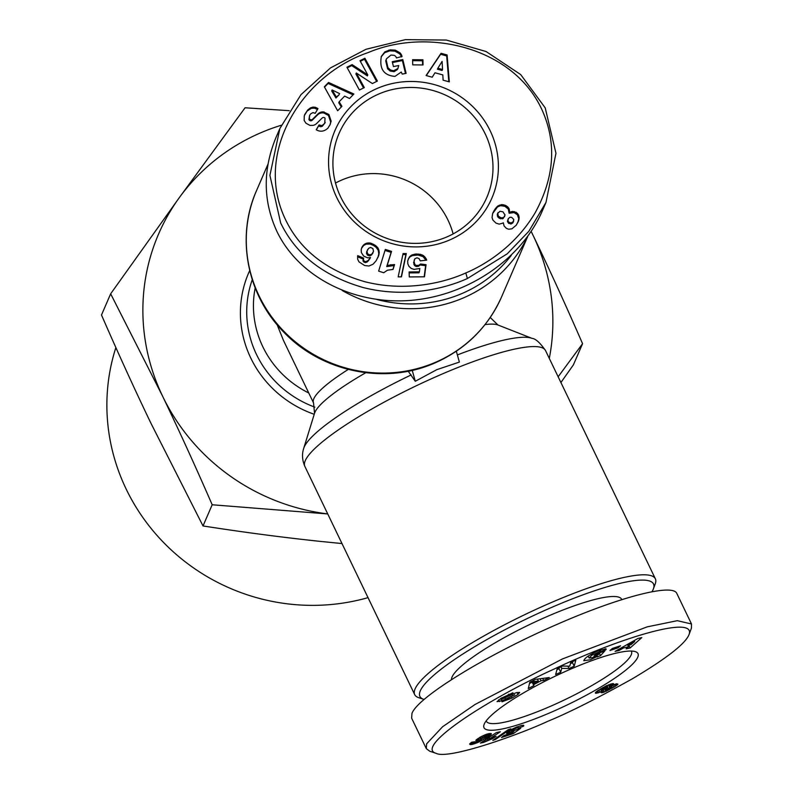 <?xml version="1.0" encoding="UTF-8"?>
<svg xmlns="http://www.w3.org/2000/svg" width="793" height="793" viewBox="0 0 793 793"><rect width="100%" height="100%" fill="white"/><g stroke="black" fill="none" stroke-linecap="round" stroke-linejoin="round"><path stroke-width="1.19" d="M631.258 651.053A80.519 14.671 -25.7 0 1 631.456 651.39A80.519 14.671 -25.7 0 1 550.193 706.424A80.519 14.671 -25.7 0 1 486.347 721.224A80.519 14.671 -25.7 0 1 486.208 720.867M653.382 588.902L655.236 583.866A133.541 24.335 154.3 0 0 655.365 578.801A133.541 24.335 154.3 0 0 549.47 603.344A133.541 24.335 154.3 0 0 414.699 694.628A133.541 24.335 154.3 0 0 418.744 697.691L423.839 699.376A129.616 23.612 -25.7 0 1 550.719 607.805A129.616 23.612 -25.7 0 1 653.382 588.902A129.616 23.612 -25.7 0 1 651.995 591.717M412.221 370.331L415.284 381.274L408.197 371.183M342.179 290.496A133.541 128.496 23.4 0 0 463.836 297.722A133.541 128.496 23.4 0 0 527.494 236.75M447.282 236.76A80.519 77.476 -156.6 0 1 357.742 220.345A80.519 77.476 -156.6 0 1 339.047 133.452A80.519 77.476 -156.6 0 1 378.608 94.08A80.519 77.476 -156.6 0 1 468.148 110.495A80.519 77.476 -156.6 0 1 486.843 197.388A80.519 77.476 -156.6 0 1 447.282 236.76M335.508 183.044A80.519 77.476 -156.6 0 1 341.347 180.209A80.519 77.476 -156.6 0 1 453.12 233.925M456.332 351.24L459.375 362.094L436.765 369.677L415.284 381.274M255.187 287.928A98.193 94.486 23.4 0 0 308.755 392.981M277.134 324.763L283.498 340.504L313.542 402.923A98.193 17.892 154.3 0 1 348.266 369.419M377.052 88.499A85.426 82.204 -156.6 0 1 490.193 130.825A85.426 82.204 -156.6 0 1 449.899 239.882A85.426 82.204 -156.6 0 1 336.757 197.556A85.426 82.204 -156.6 0 1 377.052 88.499M307.743 109.969L310.529 107.838L312.987 107.095L315.386 107.283L317.963 108.601L315.208 113.32L312.977 112.596L310.678 113.845L309.597 115.481L309.349 118.504A1.933 1.864 23.4 0 0 312.561 119.277L318.003 113.905A7.256 6.978 -156.6 0 1 323.326 111.892L328.897 114.46L331.127 121.141L330.146 124.551L327.876 128.208C324.416 131.341 320.798 132.005 317.031 130.211L316.229 129.755L319.044 124.937L321.938 125.621L324.724 123.401L325.041 118.137A1.933 1.864 23.4 0 0 322.206 117.998L316.655 123.48A7.256 6.978 -156.6 0 1 313.106 125.363L310.073 125.423L305.949 123.252L304.155 120.437L304.274 115.738L307.743 109.969L304.631 114.658M324.139 111.962L323.713 112.943L322.9 112.874A7.256 6.978 23.4 0 0 317.577 114.886L312.145 120.268A1.933 1.864 -156.6 0 1 308.933 119.485L309.597 115.481M317.18 108.155L316.754 109.137L314.385 108.135L311.322 108.334L307.317 110.951M386.141 59.852L387.985 67.782L390.553 70.022L393.536 70.795L397.858 68.545L398.76 65.512L393.437 66.582L392.257 61.695L402.794 59.564L406.115 73.333L402.239 74.116L401.238 72.054L394.964 76.396C383.703 75.434 379.173 68.753 381.374 56.353L384.883 51.842L390.235 49.85L395.31 50.147L400.019 52.814A8.951 8.614 -156.6 0 1 402.051 56.472L396.421 57.948A3.628 3.489 23.4 0 0 394.081 55.341L390.949 55.054L386.518 58.761L385.715 60.833L386.518 58.761M398.165 67.911L397.432 69.526L394.101 71.677L390.126 71.003L387.569 68.763L385.715 60.833M387.985 67.782L387.569 68.763M397.858 68.545L397.432 69.526M401.466 56.927A8.951 8.614 23.4 0 0 399.603 53.795L394.884 51.129L389.809 50.831L384.635 52.695L381.165 56.848M545.217 107.888L520.704 74.582L486.079 51.525L446.34 40.056L405.372 39.65L366.029 49.265L330.503 67.911L300.983 94.654L279.899 128.436L269.907 175.352L280.663 222.952C295.868 254.424 323.306 275.934 362.986 287.492C407.622 298.902 448.005 287.413 467.374 278.521L507.223 253.829L528.872 231.269L545.99 202.403L555.962 153.257L545.217 107.888M279.899 128.436L276.182 137.02C262.691 169.593 262.949 201.095 276.955 231.536C298.674 276.707 353.153 304.849 410.259 300.418C467.374 296.007 521.328 259.46 542.273 210.988L545.99 202.403M511.297 255.366A129.616 124.719 -156.6 0 1 462.587 293.261A129.616 124.719 -156.6 0 1 377.002 299.526M570.226 669.312A85.426 15.563 -25.7 0 1 635.391 651.648A85.426 15.563 -25.7 0 1 551.759 712.005A85.426 15.563 -25.7 0 1 484.097 724.465A85.426 15.563 -25.7 0 1 570.226 669.312M451.445 679.641A94.268 17.178 -25.7 0 1 546.902 616.637A94.268 17.178 -25.7 0 1 621.653 599.32L621.801 599.637M511.921 698.137L502.028 701.775L514.726 694.777L505.488 699.119A7.256 1.318 -25.7 0 1 501.781 700.794L497.023 701.646L500.898 698.365L512.922 692.795L502.256 698.98L511.326 694.876A7.256 1.318 -25.7 0 1 516.501 692.685L519.673 692.388L517.988 694.43L511.921 698.137L511.475 697.206M591.647 655.315L589.14 658.071L592.807 657.556L598.705 654.354L593.997 656.168L595.513 654.493L604.831 650.904L600.559 655.642L597.139 656.961L597.377 656.376L590.299 659.766L583.807 660.708C584.649 657.972 589.526 654.651 598.437 650.736L606.03 648.872A8.951 1.626 -25.7 0 1 606.12 648.991A8.951 1.626 -25.7 0 1 606.1 649.378A8.951 1.626 -25.7 0 1 605.793 649.834L600.648 651.886A3.628 0.664 154.3 0 0 600.807 651.658A3.628 0.664 154.3 0 0 600.816 651.499A3.628 0.664 154.3 0 0 600.113 651.44L591.647 655.315L591.132 654.245M589.14 658.061L588.178 656.079L589.14 658.071M597.377 656.376L596.97 655.533M605.793 649.834L605.287 648.793M689.077 634.499L691.407 628.205L691.506 623.992L677.361 620.681L647.227 626.847L562.515 658.914L475.057 704.471L442.573 726.765L426.624 743.834L426.297 748.622L429.766 751.239L436.14 753.35C448.62 759.942 520.456 734.149 547.725 721.333C568.363 712.897 596.514 698.752 632.17 678.897C666.576 658.458 685.539 643.658 689.077 634.499C696.105 615.021 621.841 637.027 554.208 669.014C485.96 699.872 414.263 747.293 436.14 753.35M691.506 623.992L676.855 593.541C673.029 583.202 620.275 596.713 558.044 623.952C487.497 654.354 417.861 696.978 411.973 713.383L411.636 718.171L426.297 748.622M281.327 125.235A206.21 198.419 23.4 0 0 259.935 133.135A206.21 198.419 23.4 0 0 179.129 197.893A206.21 198.419 23.4 0 0 162.684 396.381A206.21 198.419 23.4 0 0 327.727 513.914M342.001 543.562L319.748 541.332C282.298 537.367 243.392 532.242 203.018 525.957L150.997 423.373C134.889 389.888 118.385 353.767 101.494 314.99L110.663 293.806L179.129 197.893L245.077 107.779L289.257 110.673M368.021 597.644A201.194 193.591 -156.6 0 1 166.124 545.059A201.194 193.591 -156.6 0 1 115.877 347.562M549.301 358.406A206.21 198.419 23.4 0 0 533.055 235.293A206.21 198.419 23.4 0 0 531.161 231.467M560.909 382.523L573.398 364.869L582.568 343.676L558.143 376.784M203.018 525.957L212.187 504.764C195.514 466.472 179.01 430.351 162.684 396.381L110.663 293.806M327.747 513.953L212.187 504.764M531.191 231.427L533.055 235.293C549.38 269.253 565.885 305.384 582.568 343.676M617.023 685.142L616.399 683.844L617.935 684.19L615.13 686.47L603.096 692.497L601.233 692.666L602.115 691.268L600.023 692.21L598.923 689.92M601.57 691.526L600.37 689.048M602.115 691.268L600.896 688.73M601.748 692.745L601.391 691.992M602.135 692.705L601.649 691.704M603.096 692.497L601.867 689.94M604.325 692.101L603.186 689.722M605.822 691.506L604.692 689.167M606.784 691.09L605.644 688.701M608.102 690.455L607.626 689.454M609.549 689.712L609.153 688.899M611.086 688.879L610.719 688.116M612.483 688.086L612.008 687.115M610.878 684.567L611.631 684.111M613.822 687.293L612.791 685.152M615.13 686.47L614.218 684.567M616.211 685.747L615.427 684.131M617.469 684.746L616.994 683.744M613.663 684.022L612.246 685.38L616.419 683.844M612.246 685.38L611.492 683.834M612.573 685.132L611.909 683.744M613.336 684.478L612.91 683.606L613.485 683.655M600.023 692.21L595.384 693.141L597.327 690.941L606.358 685.776L612.88 683.606M595.811 693.27L595.464 692.537M596.197 693.29L595.702 692.269M597.099 693.171L596.376 691.665M598.209 692.884L597.288 690.971M598.695 692.725L597.714 690.693M610.035 688.493L612.057 687.016L610.174 687.263L606.764 689.583L610.035 688.493M606.764 689.583L606.199 688.413M606.724 689.276L606.288 688.374L607.755 686.976L603.007 688.512L602.63 687.739M606.932 689.067L606.526 688.215M608.092 688.284L607.646 687.362M609.668 687.481L608.409 684.874M610.174 687.263L608.925 684.666M611.373 686.907L610.085 684.24M611.7 686.867L610.392 684.141M612.057 687.016L610.64 684.072M603.77 688.106L603.394 687.323M605.267 687.442L604.831 686.55M606.318 687.085L605.822 686.044M607.289 686.907L606.675 685.638M607.755 686.976L607.032 685.479M603.007 688.512L601.639 689.543L601.996 689.979L606.308 688.364M601.54 689.86L600.975 688.681M601.639 689.543L601.173 688.572M602.363 688.919L601.976 688.116M483.552 742.436L480.37 743.1L496.438 732.554L500.324 731.751L489.796 738.66L496.111 736.32L492.503 738.689L483.552 742.436L483.026 741.356M483.641 742.387L483.115 741.296M485.009 741.693L484.404 740.454M486.367 741.058L485.673 739.611M487.745 740.444L486.952 738.779M488.617 740.087L487.735 738.263M489.816 739.621L488.825 737.549M491.145 739.145L490.718 738.283M492.503 738.689L492.056 737.748M489.796 738.66L489.152 737.331M492.81 740.394L508.254 729.659L510.801 728.817L495.387 739.532L492.81 740.394M495.387 739.532L495.05 738.828M471.379 744.558L469.605 744.112L471.676 742.228L475.116 741.693L473.976 742.545L475.066 742.565L480.786 739.681L477.406 740.791L475.869 740.394L480.925 736.727L487.021 734.07L491.363 733.713L488.24 736.727L478.248 742.307L471.379 744.558L470.626 743.001M472.212 744.439L471.28 742.516M473.153 744.221L472.162 742.149M474.194 743.923L473.262 741.98M475.344 743.527L474.898 742.595M476.553 743.051L476.117 742.129M477.108 742.813L476.662 741.891M478.248 742.307L477.782 741.326M479.448 741.733L478.942 740.702M480.717 741.088L480.201 740.008M482.075 740.365L481.341 738.838M483.512 739.572L482.878 738.253M485.009 738.709L484.414 737.48M485.881 738.204L485.286 736.984M487.15 737.421L486.535 736.152M488.24 736.727L486.971 734.09M489.152 736.102L488.042 733.793M489.896 735.557L488.954 733.604M490.223 735.299L489.38 733.555M490.887 734.715L490.292 733.485M491.273 734.249L490.936 733.535M476.127 740.86L475.889 740.365M476.692 740.88L476.216 739.909M477.406 740.791L476.742 739.413M478.357 740.553L477.525 738.808M479.418 740.196L478.447 738.184M480.786 739.681L480.439 738.957M473.976 742.545L473.679 741.911M474.155 742.377L473.917 741.871M470.318 744.607L469.872 743.685M471.042 744.587L470.378 743.21M486.813 735.349L480.33 738.937L486.228 736.39L487.13 735.418L486.317 734.308M487.13 735.418L486.555 734.229M480.33 738.937L479.626 737.46M480.489 738.57L479.884 737.312M480.518 738.521L479.934 737.292M481.242 737.966L480.707 736.856M482.461 737.203L481.966 736.191M482.511 737.173L482.025 736.162M483.918 736.41L483.462 735.468M485.128 735.845L484.682 734.933M485.891 735.557L485.445 734.635M513.428 733.575L501.473 737.549L503.813 735.567L511.911 732.881L513.923 731.394L507.272 733.584L506.519 733.039L508.214 731.453L516.649 727.052L521.625 725.456L523.786 725.496L523.499 726.219L518.077 728.182L518.275 727.568L517.046 727.786L513.795 729.382L512.139 730.759L512.665 731.077L520.694 728.252L513.428 733.575L512.784 732.236M512.05 731.067L511.297 729.52M512.139 730.759L511.495 729.411M512.764 730.155L512.228 729.035M512.873 730.066L512.347 728.965M513.795 729.382L513.358 728.47M514.826 728.767L514.439 727.964M515.767 728.291L515.41 727.548M517.046 727.786L516.679 727.042M517.601 727.617L517.224 726.844M523.499 726.219L523.023 725.238M523.747 725.793L523.499 725.288M506.757 733.555L506.519 733.059M507.272 733.584L506.816 732.653M507.996 733.485L507.351 732.137M508.967 733.247L508.135 731.513M510.177 732.881L509.175 730.799M510.603 732.732L509.562 730.551M511.901 732.246L510.742 729.838M512.536 731.989L512.1 731.096M513.923 731.394L513.636 730.789M533.828 685.628L528.277 688.522L529.803 682.228L535.275 679.373L549.321 677.539L543.691 680.473L541.064 680.761L533.967 684.468L533.828 685.628L532.153 682.149L532.866 680.691M619.065 650.478L615.09 651.38L637.909 638.484L641.815 637.592L630.138 647.95L626.113 648.862L628.512 646.801L623.437 647.96L619.065 650.478L618.56 649.417M609.966 650.488L612.464 648.416L620.493 645.789L617.985 647.861L609.966 650.488M569.761 666.179L570.762 662.403L575.817 660.153L574.211 666.199L569.047 668.509L561.731 668.36L560.71 672.226L555.655 674.486L557.261 668.44L562.634 666.041L569.761 666.179M605.693 649.943L605.138 648.803M587.117 656.822L588.327 656.396M600.559 655.642L599.3 653.026M598.705 654.354L598.259 653.432M499.372 701.607L498.559 699.922M517.988 694.43L517.066 692.507M509.433 695.362L508.868 694.182M556.934 669.688L559.035 668.747L559.362 667.498M560.71 672.226L559.035 668.747M561.731 668.36L560.968 666.784M569.047 668.509L567.907 666.14M570.435 663.652L572.536 662.72L572.863 661.471M574.211 666.199L572.536 662.72M617.985 647.861L617.469 646.781M623.437 647.96L622.951 646.939M628.512 646.801L627.372 644.431M630.138 647.95L628.809 645.175M627.937 645.373L630.99 644.679L634.697 641.497L627.937 645.373L627.461 644.382M634.697 641.497L634.241 640.556M529.486 683.536L532.153 682.149M533.967 684.468L532.291 680.989M541.064 680.761L540.092 678.739M543.691 680.473L542.69 678.402M538.368 681.058L534.323 681.494L534.115 683.279L538.368 681.058L537.426 679.095M534.115 683.279L532.837 680.642M534.323 681.494L533.699 680.196M502.831 223.12L499.184 224.132L495.952 223.091L492.879 220.048L492.047 217.579L492.651 213.515L495.119 208.936L497.974 205.893L502.038 204.594L505.28 205.308L507.659 206.804L509.027 208.589L509.562 212.276L512.793 211.404L516.669 212.673L518.642 215.121L519.177 217.778L518.622 220.702L516.293 225.162L511.901 228.83L508.66 229.217L506.42 228.394L504.08 225.936L503.317 222.793L502.831 223.12M517.849 222.546L518.751 218.759L517.403 214.734L514.033 212.574L509.136 213.258L508.293 209.035L504.854 206.289L500.571 205.655L497.548 206.874L492.641 213.535M518.622 220.702L518.196 221.683M519.028 219.185L518.602 220.167M519.177 217.778L518.751 218.759M519.078 216.747L518.652 217.728M518.642 215.121L518.216 216.102M517.829 213.753L517.403 214.734M516.669 212.673L516.253 213.654M516.005 212.227L515.579 213.208M514.459 211.592L514.033 212.574M512.793 211.404L512.367 212.385M512.704 211.404L512.278 212.385M511.188 211.652L510.761 212.633M509.562 212.276L509.136 213.258M509.612 211.691L509.185 212.673M509.532 210.046L509.106 211.027M509.027 208.589L508.6 209.57M508.719 208.053L508.293 209.035M507.659 206.804L507.233 207.796M506.221 205.774L505.795 206.755M505.28 205.308L504.854 206.289M503.674 204.772L503.258 205.754M502.038 204.594L501.612 205.575M500.998 204.673L500.571 205.655M499.451 205.08L499.025 206.061M497.974 205.893L497.548 206.874M497.181 206.507L496.755 207.488M496.17 207.588L495.744 208.569M495.119 208.936L494.693 209.917M494.158 210.403L493.732 211.384M493.325 211.949L492.909 212.93M513.012 222.575L511.257 223.913L508.422 223.13L507.451 221.257L508.293 218.61L507.956 220.821L508.848 222.149L510.979 223.002L513.428 221.594L513.012 222.575L513.755 219.433L511.683 217.361L510.077 217.232L508.293 218.61M513.021 222.129L512.595 223.111M511.673 222.932L511.257 223.913M510.979 223.002L510.553 223.983M509.403 222.526L508.977 223.507M508.848 222.149L508.422 223.13M507.956 220.821L507.53 221.802M507.877 220.276L507.451 221.257M513.428 221.594L513.705 220.979M497.984 212.623L497.35 216.013L499.243 218.273L503.119 218.561L505.062 215.012L502.921 211.8L500.006 211.275L497.677 213.426L498.391 216.202L501.067 217.867L503.535 217.579L504.675 216.509M503.535 217.579L503.119 218.561M502.643 217.887L502.217 218.868M501.067 217.867L500.641 218.848M499.669 217.292L499.243 218.273M498.391 216.202L497.964 217.183M497.776 215.032L497.35 216.013M497.677 213.426L497.251 214.407M383.723 272.733L378.628 271.117L385.329 249.418L391.544 251.391L387.153 265.605L394.557 264.555L393.05 269.422L387.47 270.205L383.723 272.733M392.931 269.422L394.131 265.536L386.726 266.587L391.118 252.372L385.011 250.429M394.557 264.555L394.131 265.536M393.546 264.545L393.12 265.526M391.97 264.604L391.544 265.586M390.622 264.733L390.196 265.714M390.116 264.822L389.69 265.804M388.679 265.14L388.253 266.121M387.153 265.605L386.726 266.587M391.544 251.391L391.118 252.372M398.175 276.876L403.072 253.582L406.303 253.552L401.456 276.846L398.175 276.876M401.238 276.846L405.877 254.533L402.874 254.563M406.303 253.552L405.877 254.533M364.661 265.546L359.031 261.908L357.663 259.252L357.673 255.653L363.64 258.112L363.462 260.114L364.473 261.293L365.821 261.65L368.121 260.55L370.509 257.537L367.615 257.844L363.62 256.06L361.35 252.511L361.162 249.686L362.104 246.92L364.066 244.512L366.515 243.183L370.47 243.054L375.267 245.324L378.102 248.13L379.232 252.303L378.737 255.505L376.08 260.818L373.057 264.228L368.963 266.012L364.661 265.546M377.904 257.576L378.786 253.909L378.291 250.37L376.07 247.257L373.384 245.384L370.044 244.036L366.098 244.165L363.64 245.493L361.469 248.387M378.737 255.505L378.311 256.486M379.054 254.166L378.628 255.148M379.213 252.927L378.786 253.909M379.232 252.303L378.806 253.284M379.094 250.766L378.667 251.748M378.717 249.379L378.291 250.37M378.102 248.13L377.676 249.121M377.498 247.297L377.071 248.278M376.497 246.276L376.07 247.257M375.267 245.324L374.841 246.306M373.8 244.403L373.384 245.384M373.394 244.194L372.968 245.176M371.907 243.491L371.481 244.472M370.47 243.054L370.044 244.036M369.112 242.856L368.686 243.838M367.952 242.896L367.526 243.877M366.515 243.183L366.098 244.165M365.127 243.778L364.701 244.759M364.066 244.512L363.64 245.493M363.035 245.533L362.619 246.514M362.203 246.762L361.777 247.743M362.104 246.92L361.687 247.902M370.509 257.537L367.694 261.531L365.404 262.632L363.035 261.095L363.214 259.093L357.534 256.754M370.192 257.993L369.766 258.974M369.082 259.499L368.656 260.481M368.121 260.55L367.694 261.531M367.357 261.155L366.931 262.136M367.238 261.224L366.812 262.205M365.821 261.65L365.404 262.632M364.473 261.293L364.056 262.275M364.393 261.254L363.967 262.235M363.462 260.114L363.035 261.095M363.392 259.658L362.966 260.639M363.64 258.112L363.214 259.093M372.888 248.566L370.609 247.466L368.616 248.288L366.981 251.094L367.575 253.839L369.776 254.89L371.957 254.067L373.533 251.371L372.888 248.566M372.968 252.798L370.371 255.733L367.952 255.455L366.475 253.383L367.585 249.597M372.928 252.858L372.502 253.839M371.957 254.067L371.54 255.049M370.797 254.751L370.371 255.733M369.776 254.89L369.35 255.871M368.378 254.474L367.952 255.455M367.575 253.839L367.149 254.821M366.941 252.531L366.515 253.512M366.901 252.402L366.475 253.383M366.981 251.094L366.564 252.075M424.473 276.797L409.287 276.935L409.099 271.949L419.378 271.85L419.804 268.47L414.045 269.382L411.28 268.45L408.98 266.398L407.81 263.801L407.691 260.927L409.366 256.952L411.587 255.118L415.8 254.028L420.677 254.404L423.472 255.614L426.128 258.716L426.703 260.134L420.25 260.867L419.061 258.587L416.979 257.794L414.789 258.815L414.035 261.531L414.917 264.575L416.266 265.447L418.863 265.308L420.558 263.99L426.039 264.703L424.473 276.797M424.176 276.797L425.623 265.685L420.141 264.971L418.446 266.289L415.839 266.428L413.877 264.396L414.214 259.965M426.039 264.703L425.623 265.685M420.558 263.99L420.141 264.971M420.29 264.267L419.864 265.249M419.2 265.169L418.773 266.151M418.863 265.308L418.446 266.289M417.415 265.625L416.999 266.607M416.266 265.447L415.839 266.428M415.036 264.713L414.62 265.695M414.917 264.575L414.491 265.556M414.293 263.415L413.877 264.396M414.045 261.759L413.619 262.741M414.035 261.531L413.609 262.513M425.92 260.223L423.046 256.595L418.01 255.029L412.39 255.574L409.951 256.902L408.207 259.083M426.128 258.716L425.702 259.698M425.405 257.507L424.989 258.488M424.681 256.625L424.255 257.606M423.492 255.633L423.075 256.615M423.472 255.614L423.046 256.595M422.203 254.9L421.777 255.881M420.677 254.404L420.25 255.386M419.903 254.226L419.477 255.207M418.436 254.047L418.01 255.029M416.761 253.998L416.335 254.979M415.8 254.028L415.383 255.009M414.214 254.226L413.787 255.207M412.816 254.593L412.39 255.574M411.587 255.118L411.161 256.099M410.377 255.921L409.951 256.902M409.366 256.952L408.94 257.933M419.378 271.85L418.952 272.832L409.138 272.921M465.808 272.941C483.968 265.318 514.964 247.049 535.235 212.633C553.058 179.793 556.369 148.122 545.178 117.622C520.396 49.097 430.579 26.149 368.279 52.536C301.39 75.196 251.738 154.685 286.957 222.506C301.766 251.222 327.668 270.938 364.641 281.664C407.741 292.706 447.014 281.584 465.808 272.941L467.374 278.521M341.932 106.351L337.649 110.762L324.337 86.804L328.55 82.452L353.866 94.02L349.525 98.501L344.648 96.112L339.176 101.762L341.932 106.351M432.215 77.208L426.079 75.533L441.057 53.3L447.093 54.945L449.324 81.867L443.109 80.172L442.821 74.909L434.98 72.778L432.215 77.208M412.717 64.857L412.628 59.693L422.937 59.792L423.036 64.957L412.717 64.857M367.793 74.919L360.002 60.684L364.899 58.246L377.389 81.055L372.383 83.562L356.315 72.996L364.304 87.587L359.417 90.035L346.928 67.217L352.132 64.62L367.793 74.919L367.367 75.9L351.705 65.601L347.255 67.821M400.019 52.814L399.603 53.795M390.235 49.85L389.809 50.831M405.481 73.462L402.368 60.546L392.466 62.558M402.794 59.564L402.368 60.546M325.259 122.409L322.384 126.226L320.65 126.731L318.617 125.918L316.338 129.814M319.044 124.937L318.617 125.918M331.127 121.141L330.701 122.122L328.471 115.441L323.713 112.943M329.928 125.036L330.701 122.122M328.897 114.46L328.471 115.441M317.428 109.523L316.754 109.137M352.132 64.62L351.705 65.601M363.551 87.973L355.888 73.977L356.315 72.996M376.635 81.441L364.473 59.227L360.339 61.289M364.899 58.246L364.473 59.227M422.59 64.947L422.51 60.774L412.638 60.674M422.937 59.792L422.51 60.774M448.808 81.729L446.667 55.926L440.63 54.281L426.277 75.593M447.093 54.945L446.667 55.926M441.057 53.3L440.63 54.281M442.117 70.488L437.409 69.209L437.835 68.228L442.534 69.506L442.117 70.488M442.534 69.506L442.107 61.398L437.835 68.228M341.307 106.996L338.76 102.743L339.176 101.762M353.073 94.833L328.124 83.434L324.525 87.151M328.55 82.452L328.124 83.434M339.216 94.625L335.935 98.025L331.692 90.937L332.118 89.956L336.361 97.043L339.216 94.625M336.361 97.043L335.935 98.025M339.642 93.643L332.118 89.956M414.699 694.628L304.859 466.403A133.541 24.335 -25.7 0 1 439.639 375.119A133.541 24.335 -25.7 0 1 545.534 350.575L655.365 578.801M411.19 374.92A128.506 23.413 154.3 0 0 303.729 448.283L314.543 413.292A103.239 18.804 -25.7 0 1 365.781 372.71M256.476 190.746C235.789 236.988 247.049 295.055 283.547 331.87C321.502 372.185 385.537 385.239 435.446 362.708C466.016 348.979 488.072 327.003 501.612 296.8A133.541 128.496 -156.6 0 1 435.991 362.094A133.541 128.496 -156.6 0 1 287.482 334.874A133.541 128.496 -156.6 0 1 256.476 190.746L267.965 164.21M485.019 324.605A103.239 18.804 -25.7 0 1 497.984 325.011L532.073 338.383A128.506 23.413 154.3 0 0 457.373 354.927M309.349 118.504L308.933 119.485M502.256 698.98L501.731 697.87M600.113 651.44L599.567 650.3M314.88 407.166A102.287 98.421 -156.6 0 1 252.263 279.721M249.706 270.572A108.096 104.012 23.4 0 0 314.236 414.293M501.781 700.794L500.68 698.514M505.488 699.119L505.022 698.137M512.575 695.451L512.109 694.48M509.037 695.382L508.531 694.331M388.639 50.167L388.213 51.148M319.936 125.453L319.51 126.434M323.326 111.892L322.9 112.874M318.003 113.905L317.577 114.886M312.561 119.277L312.145 120.268M314.543 413.292L313.542 402.923M532.073 338.383C535.553 338.641 540.033 342.705 545.534 350.575M600.816 651.499L600.142 650.082M502.217 699.119L501.642 697.919M304.859 466.403C302.173 460.168 301.796 454.131 303.729 448.283M490.5 317.755L497.984 325.011M501.612 296.8L527.732 236.413"/></g></svg>

